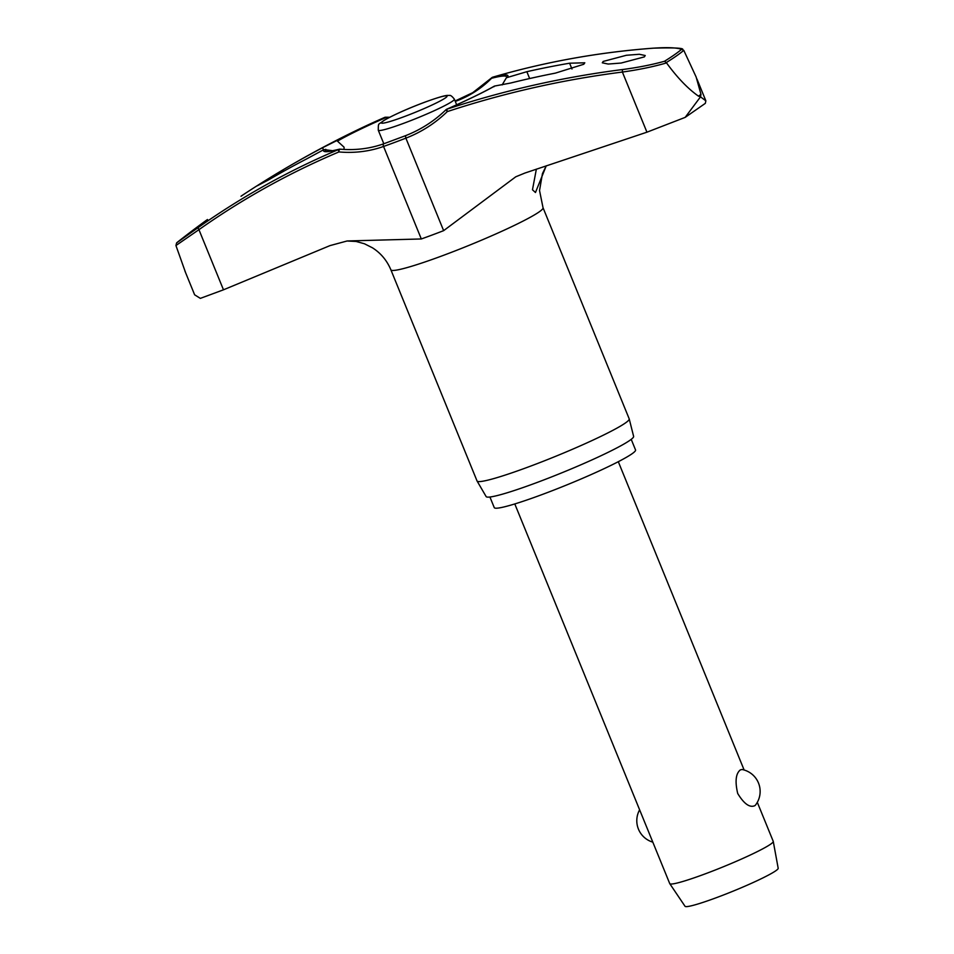 <?xml version="1.0" encoding="UTF-8"?>
<svg xmlns="http://www.w3.org/2000/svg" width="954" height="954" viewBox="0 0 954 954"><rect width="100%" height="100%" fill="white"/><g stroke="black" fill="none" stroke-linecap="round" stroke-linejoin="round"><path stroke-width="1.43" d="M337.954 140.822A97.88 8.216 157.8 0 1 385.356 117.807L385.619 117.223A2.23 2.23 0 0 0 384.665 117.402A2.23 0.68 -113.7 0 0 384.653 117.414A99.538 8.348 -22.2 0 0 360.898 128.265A99.538 8.348 -22.2 0 0 336.845 140.584L344.084 147.214L344.012 149.432M332.684 150.732L323.978 149.563A99.538 8.348 -22.2 0 0 338.837 149.408A2.23 1.073 67.1 0 0 338.932 151.936A2.23 0.918 -84.9 0 1 339.791 149.218A2.23 0.918 -84.9 0 1 339.839 149.194A2.23 0.918 -84.9 0 1 340.053 149.158A2.23 0.918 -84.9 0 1 340.316 149.277M446.09 109.65L447.259 111.618L446.854 109.209A99.538 8.348 -22.2 0 0 494.661 86.039L493.945 86.731M700.522 96.819L705.865 100.862L705.316 103.366L685.175 117.378L700.522 96.819L698.447 96.139A287.738 24.136 -22.2 0 0 699.735 95.245A287.738 24.136 -22.2 0 0 700.975 94.374L700.522 96.819M494.351 86.134C483.022 92.514 467.15 100.218 446.722 109.221A2.23 0.68 66.3 0 1 446.722 109.221A2.23 2.23 0 0 0 446.067 109.662L445.077 110.616C433.533 121.552 420.32 129.923 405.438 135.718L405.879 138.151A129.112 125.797 -133.6 0 0 447.259 111.618A973.08 948.097 46.4 0 1 622.39 72.051C638.715 69.761 653.442 66.72 666.548 62.916L666.309 62.547A280.583 23.54 -22.2 0 0 676.446 55.928A280.583 23.54 -22.2 0 0 683.779 50.347L681.585 49.322A279.009 23.409 157.8 0 1 674.395 54.783A279.009 23.409 157.8 0 1 664.509 61.259L666.309 62.547M666.548 62.916C677.185 77.548 687.822 88.615 698.447 96.139M631.226 439.353L635.543 449.954A76.296 6.404 157.8 0 1 631.977 453.818A76.296 6.404 157.8 0 1 554.799 489.712A76.296 6.404 157.8 0 1 494.255 507.611L489.927 497.01M546.177 165.936L542.444 173.64L539.535 190.526L543.029 207.722L629.199 418.854A82.175 6.893 157.8 0 1 629.223 418.925A82.175 6.893 157.8 0 1 625.347 423.016A82.175 6.893 157.8 0 1 542.683 461.497A82.175 6.893 157.8 0 1 477.072 481.019A82.175 6.893 157.8 0 1 477.036 480.947L390.878 269.815C386.942 260.466 380.813 253.144 372.489 247.825L364.452 243.771L356.116 241.457L346.982 241.004M477.072 481.019L486.135 496.569A79.659 6.678 -22.2 0 0 549.731 477.644A79.659 6.678 -22.2 0 0 629.867 440.343A79.659 6.678 -22.2 0 0 633.623 436.383L629.223 418.925M185.625 272.737L175.941 245.536L198.933 229.675A2.23 1.085 -125.2 0 1 198.539 227.326L176.669 242.841A279.009 23.409 157.8 0 1 178.875 241.052A979.126 979.126 0 0 1 206.374 220.279L207.483 219.515M178.875 241.052L176.609 242.9L175.941 245.536M652.941 48.213C666.989 47.211 676.541 47.581 681.585 49.322L682.73 49.477C683.577 48.022 673.691 47.581 653.061 48.177A2.23 0.99 85.7 0 0 652.941 48.213A975.31 853.091 59.1 0 0 492.669 77.202A2.23 1.061 -106.3 0 1 492.705 77.191L492.705 77.191A2.23 2.23 0 0 0 491.739 77.763A2.23 1.061 44.8 0 0 491.572 78.276A97.88 8.216 157.8 0 1 506.419 77.751L526.846 71.693A978.446 886.683 57.4 0 1 569.598 63.202L584.802 62.797L583.765 64.264L555.383 73.124A978.446 936.53 -128.4 0 0 510.617 83.034L494.661 86.039M603.19 61.438L626.384 55.272L639.347 54.271L645.226 55.523L644.344 56.894L621.137 63.047L608.175 64.049L602.308 62.809L603.19 61.438M685.175 117.378L646.931 132.189L524.891 173.056L515.78 176.788L443.634 230.653A88.376 7.417 -22.2 0 1 421.31 238.965L347.161 240.968L329.965 245.619L223.474 289.813L200.34 298.375L194.628 294.798L184.897 270.96M323.978 149.563L306.341 159.068A978.446 886.683 -122.6 0 0 268.623 179.865L257.306 185.78L282.837 169.943A978.446 936.53 51.6 0 1 322.583 147.727L336.845 140.584M388.54 117.855A127.252 123.984 -133.6 0 1 385.356 117.807A2.23 0.68 -113.7 0 0 384.724 117.39A2.23 0.68 -113.7 0 0 384.665 117.402L360.898 128.265A979.126 979.126 0 0 0 242.077 195.498L241.004 196.25M546.26 165.793L535.468 192.505L532.475 189.786L536.363 169.144M455.285 101.422A127.252 111.308 -120.9 0 0 491.572 78.276A2.23 1.896 -104.4 0 1 492.669 77.202C544.698 62.01 598.158 52.339 653.073 48.177A2.23 0.99 85.7 0 1 653.204 48.189M502.138 84.918L506.109 78.228M514.79 503.939L669.732 883.595A55.892 4.687 -22.2 0 0 669.768 883.666A55.892 4.687 -22.2 0 0 714.534 870.298A55.892 4.687 -22.2 0 0 770.617 844.183A55.892 4.687 -22.2 0 0 773.265 841.428A55.892 4.687 -22.2 0 0 773.241 841.356L757.309 802.326M740.316 769.914L741.985 769.484A22.359 22.359 0 0 1 755.508 805.069L754.9 805.653C749.784 807.966 744.06 803.912 737.704 793.489C734.902 781.469 735.761 773.611 740.316 769.914M669.768 883.666L685.044 906.3A50.312 4.221 -22.2 0 0 725.326 894.268A50.312 4.221 -22.2 0 0 775.805 870.764A50.312 4.221 -22.2 0 0 778.19 868.295L773.265 841.428M339.886 149.17A2.23 1.896 75.6 0 0 338.837 149.408A975.31 853.091 -120.9 0 0 198.539 227.326M491.799 77.715A2.23 1.061 44.8 0 0 491.739 77.763L472.719 92.681L455.356 100.874A2.23 1.073 -109.6 0 1 455.452 100.838M664.509 61.259C651.94 64.765 637.904 67.531 622.39 69.559A975.31 950.267 -133.6 0 0 446.854 109.209A2.23 0.68 66.3 0 0 446.782 109.209A2.23 0.68 66.3 0 0 446.722 109.221M683.779 50.347L696.146 77.012L700.975 94.374M223.474 289.813L198.933 229.675A973.08 851.147 59.1 0 1 338.932 151.936A129.112 112.93 -120.9 0 0 383.556 146.463A88.376 7.417 -22.2 0 0 405.879 138.151L443.634 230.653M325.779 149.325A97.88 8.216 157.8 0 0 326.089 151.34C326.972 151.817 331.372 151.114 339.302 149.218A2.23 2.23 0 0 1 340.053 149.158C355.305 150.482 369.866 148.693 383.735 143.792A2.23 1.073 70.4 0 0 383.651 143.839A2.23 1.073 70.4 0 0 383.556 146.463L421.31 238.965M543.029 207.722A82.175 6.893 157.8 0 1 539.189 211.883A82.175 6.893 157.8 0 1 456.072 250.532A82.175 6.893 157.8 0 1 390.878 269.815M507.528 77.047A99.538 8.348 -22.2 0 0 492.669 77.202M529.649 78.538L526.846 71.693M404.305 123.078A41.082 3.446 -22.2 0 0 452.434 101.243A41.082 3.446 -22.2 0 0 454.354 99.156C452.101 96.259 450.443 95.018 449.346 95.472L447.724 95.412C446.472 95.4 442.787 95.65 424.745 102.197C408.157 108.41 394.539 114.492 383.89 120.442C377.963 125.403 378.404 122.112 378.273 130.209A41.082 3.446 -22.2 0 0 404.305 123.078M445.411 97.916A35.501 2.981 -22.2 0 0 424.59 102.281A35.501 2.981 -22.2 0 0 383.007 121.146A35.501 2.981 -22.2 0 0 403.828 116.782A35.501 2.981 -22.2 0 0 445.411 97.916M571.983 69.022L569.598 63.202M283.433 171.386L282.837 169.943M323.454 149.861L322.583 147.727M646.931 132.189L622.39 72.051L622.39 69.559M389.697 117.259L385.619 117.223M456.656 104.785L454.354 99.156M744.12 769.997L618.299 461.688M639.621 809.827A22.359 22.359 0 0 0 652.81 842.144M383.818 143.768L378.273 130.209M383.735 143.792L405.438 135.718M696.933 78.967L705.865 100.862"/></g></svg>
